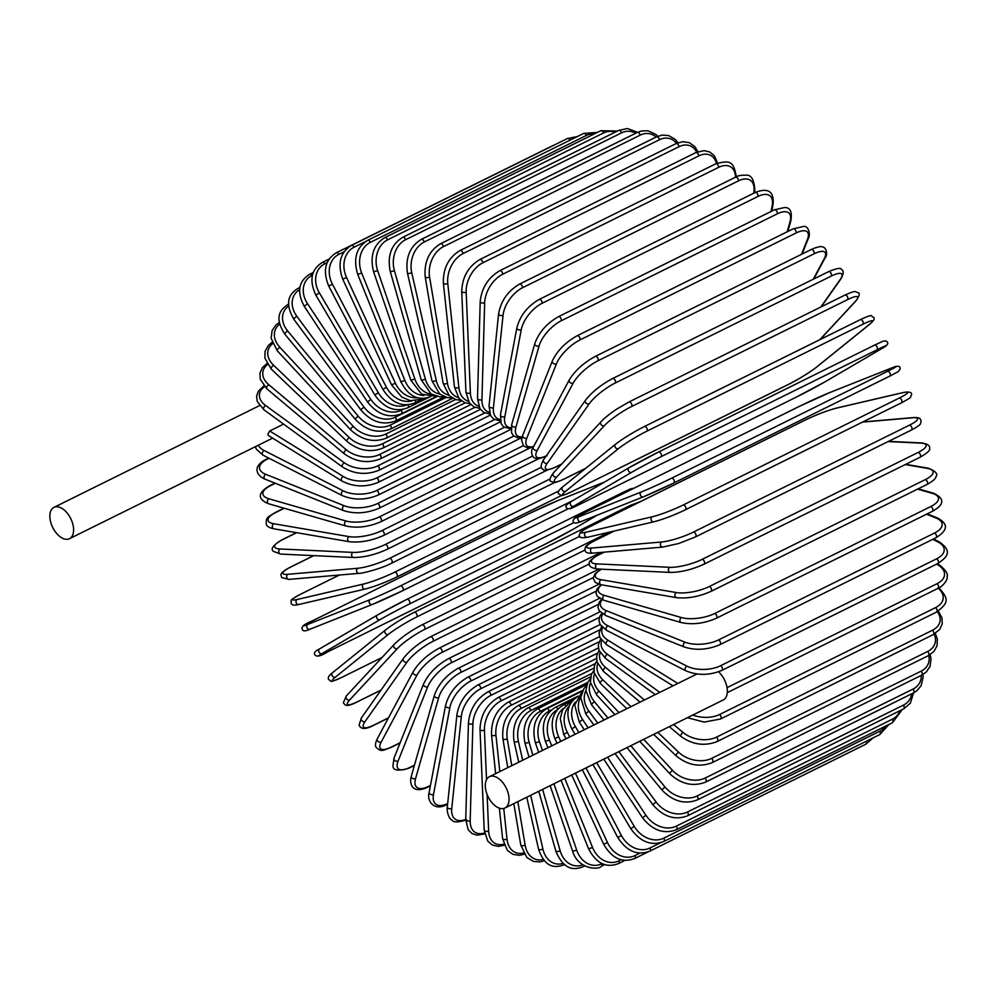 <?xml version="1.0" encoding="UTF-8"?>
<svg xmlns="http://www.w3.org/2000/svg" width="997" height="997" viewBox="0 0 997 997"><rect width="100%" height="100%" fill="white"/><g stroke="black" fill="none" stroke-linecap="round" stroke-linejoin="round"><path stroke-width="1.5" d="M49.85 515.673A17.485 10.045 63.7 0 1 53.975 507.361A17.485 10.045 63.7 0 1 66.861 512.657A17.485 10.045 63.7 0 1 73.604 530.367A17.485 10.045 63.7 0 1 69.478 538.692A17.485 10.045 63.7 0 1 56.592 533.395A17.485 10.045 63.7 0 1 49.85 515.673M269.701 430.991L343.242 476.479A2.655 1.595 121.7 0 0 341.41 478.747A2.655 1.595 121.7 0 0 341.797 480.94L268.305 435.477L267.832 434.231L269.701 430.991L283.584 424.111M485.29 785.025A17.485 10.045 63.7 0 1 489.415 776.713A17.485 10.045 63.7 0 1 502.301 782.009A17.485 10.045 63.7 0 1 509.043 799.719A17.485 10.045 63.7 0 1 504.918 808.044A17.485 10.045 63.7 0 1 492.032 802.747A17.485 10.045 63.7 0 1 485.29 785.025M718.538 671.816A17.485 10.045 63.7 0 1 727.349 691.669A17.485 10.045 63.7 0 1 723.224 699.981L504.918 808.044M484.654 833.966L476.927 835.162L471.917 833.48L468.179 829.728L465.736 819.534A2.655 1.471 1.6 0 0 467.306 820.93A2.655 1.471 1.6 0 0 470.185 820.73A23.841 14.332 121.7 0 0 484.48 832.969M465.736 819.534L468.44 722.626A2.655 1.471 1.6 0 0 470.011 724.021A2.655 1.471 1.6 0 0 472.89 723.822L470.185 820.73M468.44 722.626C469.899 709.029 476.404 698.772 487.944 691.856A2.655 1.52 63.7 0 1 489.901 692.653A2.655 1.52 63.7 0 1 490.923 695.345A23.841 14.332 121.7 0 0 472.89 723.822M599.072 641.819L490.923 695.345M599.683 629.88L480.791 688.728A23.841 13.123 126 0 0 461.349 716.245L451.753 808.517A23.841 13.123 126 0 0 465.736 819.434M600.094 624.533L477.825 685.051A2.655 1.52 63.7 0 1 479.856 685.936A2.655 1.52 63.7 0 1 480.791 688.728M477.825 685.051C466.247 691.893 459.281 701.776 456.925 714.675A2.655 1.608 5.9 0 0 458.421 716.32A2.655 1.608 5.9 0 0 461.349 716.245M456.925 714.675L447.329 806.947A2.655 1.608 5.9 0 0 448.824 808.592A2.655 1.608 5.9 0 0 451.753 808.517M599.396 617.392L470.758 681.063A23.841 11.827 130 0 0 449.921 707.496L433.508 794.422A23.841 11.827 130 0 0 447.628 803.557L447.69 803.532M447.616 804.168L447.042 804.454A2.655 1.52 -116.3 0 0 447.628 803.557M600.032 611.772L467.817 677.212A2.655 1.52 63.7 0 1 469.911 678.184A2.655 1.52 63.7 0 1 470.758 681.063M467.817 677.212C456.215 683.967 448.787 693.401 445.559 705.527A2.655 1.72 10.7 0 0 446.955 707.434A2.655 1.72 10.7 0 0 449.921 707.496M445.559 705.527L429.146 792.453A2.655 1.72 10.7 0 0 430.542 794.36A2.655 1.72 10.7 0 0 433.508 794.422M598.212 604.456L460.888 672.414A23.841 10.431 133.7 0 0 438.692 697.626L415.587 778.557A23.841 10.431 133.7 0 0 428.336 786.459L430.48 785.399M430.38 785.898L427.788 787.181A2.655 1.52 -116.3 0 0 428.336 786.459M599.509 598.362L457.997 668.401A2.655 1.52 63.7 0 1 460.153 669.461A2.655 1.52 63.7 0 1 460.888 672.414M457.997 668.401C446.369 675.044 438.506 683.992 434.418 695.245A2.655 1.832 15.9 0 0 435.677 697.414A2.655 1.832 15.9 0 0 438.692 697.626M434.418 695.245L411.312 776.177A2.655 1.832 15.9 0 0 412.571 778.345A2.655 1.832 15.9 0 0 415.587 778.557M596.131 591.159L451.28 662.855A23.841 8.948 137.1 0 0 427.738 686.709L398.115 761.023A23.841 8.948 137.1 0 0 409.53 767.578L414.465 765.135M414.353 765.509L409.044 768.151A2.655 1.52 -116.3 0 0 409.53 767.578M598.873 584.23L448.426 658.681A2.655 1.52 63.7 0 1 450.656 659.84A2.655 1.52 63.7 0 1 451.28 662.855M448.426 658.681C436.811 665.198 428.536 673.611 423.6 683.93A2.655 1.932 21.7 0 0 424.685 686.347A2.655 1.932 21.7 0 0 427.738 686.709M423.6 683.93L393.989 758.243A2.655 1.932 21.7 0 0 395.061 760.661A2.655 1.932 21.7 0 0 398.115 761.023M593.178 577.612L441.97 652.449A23.841 7.403 140.4 0 0 417.145 674.832L381.24 741.967A23.841 7.403 140.4 0 0 391.372 747.052L400.183 742.678M400.071 742.964L390.936 747.476A2.655 1.52 -116.3 0 0 391.372 747.052M598.973 569.063L439.191 648.137A2.655 1.52 63.7 0 1 441.484 649.396A2.655 1.52 63.7 0 1 441.97 652.449M439.191 648.137C427.601 654.493 418.939 662.332 413.207 671.642A2.655 2.006 28.1 0 0 414.054 674.308A2.655 2.006 28.1 0 0 417.145 674.832M413.207 671.642L377.29 738.777A2.655 2.006 28.1 0 0 378.137 741.432A2.655 2.006 28.1 0 0 381.24 741.967M589.414 563.903L433.059 641.283A23.841 5.808 143.5 0 0 407 662.095L365.076 721.529A23.841 5.808 143.5 0 0 373.975 725.031L388.494 717.852M388.394 718.039L373.626 725.342A2.655 1.52 -116.3 0 0 373.975 725.031M430.006 637.158A2.655 1.52 63.7 0 1 430.355 636.846A2.655 1.52 63.7 0 1 432.71 638.192A2.655 1.52 63.7 0 1 433.059 641.283M600.904 552.438L430.355 636.846C418.815 643.028 409.804 650.243 403.311 658.506A2.655 2.069 35.2 0 0 407 662.095M403.311 658.506L361.388 717.94A2.655 2.069 35.2 0 0 365.076 721.529M584.903 550.095L424.61 629.431A23.841 4.162 146.5 0 0 397.379 648.573L349.76 699.869A23.841 4.162 146.5 0 0 357.499 701.714L381.066 690.049M421.731 625.082A2.655 1.52 63.7 0 1 421.993 624.882A2.655 1.52 63.7 0 1 424.398 626.328A2.655 1.52 63.7 0 1 424.61 629.431M609.279 532.186L421.993 624.882C410.515 630.902 401.18 637.469 394.002 644.598A2.655 2.119 42.9 0 0 397.379 648.573M394.002 644.598L346.383 695.894A2.655 2.119 42.9 0 0 349.76 699.869M579.755 536.274L416.671 616.993A23.841 2.48 149.4 0 0 388.356 634.391L335.391 677.15A23.841 2.48 149.4 0 0 342.046 677.237L382.113 657.409M382.063 657.459L341.884 677.349A2.655 1.52 -116.3 0 0 342.046 677.237M414.341 612.283L629.979 505.554A2.655 1.52 63.7 0 1 630.141 505.454A2.655 1.52 63.7 0 1 631.762 505.915M640.423 501.616L630.141 505.454L414.166 612.357C402.751 618.202 393.142 624.097 385.353 630.067A2.655 2.144 51.1 0 1 385.677 629.855A23.841 2.48 -30.6 0 1 413.992 612.457A2.655 1.52 63.7 0 1 414.166 612.357A2.655 1.52 63.7 0 1 416.621 613.903A2.655 1.52 63.7 0 1 416.671 616.993M332.724 672.614A2.655 2.144 51.1 0 0 332.4 672.825L385.353 630.067A2.655 2.144 51.1 0 0 388.356 634.391M341.884 677.349C327.552 683.593 332.412 681.125 328.723 679.667C327.564 677.786 328.798 675.505 332.4 672.825A2.655 2.144 51.1 0 0 335.391 677.15M574.085 522.515L409.318 604.057A23.841 0.785 152.3 0 0 379.994 619.648L322.106 653.546A23.841 0.785 152.3 0 0 327.739 651.826L543.726 544.923A2.655 1.52 63.7 0 1 543.664 544.948A2.655 1.52 63.7 0 1 543.614 544.973M573.263 529.208A2.655 2.168 -120.3 0 1 573.051 529.332L597.328 515.113M543.726 544.923A23.841 0.785 152.3 0 0 573.051 529.332M406.975 599.322L622.851 492.468A2.655 1.52 63.7 0 1 622.901 492.443A2.655 1.52 63.7 0 1 624.521 492.904M634.142 488.144L630.291 488.941L622.901 492.443L406.913 599.347L377.427 615.012A2.655 2.168 59.7 0 1 377.539 614.962A23.841 0.785 -27.7 0 1 406.863 599.371A2.655 1.52 63.7 0 1 406.913 599.347A2.655 1.52 63.7 0 1 409.431 600.992A2.655 1.52 63.7 0 1 409.318 604.057M322.106 653.546A2.655 2.168 59.7 0 1 319.651 648.848L377.327 615.087M597.353 515.1L573.15 529.27L543.664 544.948L327.689 651.851C320.947 656.151 316.685 657.148 314.902 654.842C313.557 653.023 315.102 651.053 319.538 648.91L377.427 615.012A2.655 2.168 59.7 0 0 379.994 619.648M528.335 514.003A2.655 1.52 63.7 0 1 528.398 513.966A2.655 1.52 63.7 0 1 528.46 513.929L312.472 620.832A2.655 1.52 -116.3 0 0 312.41 620.869L528.398 513.966L558.831 500.158A2.655 2.168 -111.7 0 1 558.968 500.108M558.706 500.22A2.655 2.168 -111.7 0 1 558.831 500.158L604.818 481.9L558.706 500.22A23.841 0.91 -24.8 0 0 528.46 513.929M372.093 604.556L309.98 629.219A2.655 2.168 68.3 0 1 309.843 629.281L372.23 604.506A2.655 2.168 68.3 0 0 372.367 604.444A23.841 0.91 155.2 0 0 402.614 590.735A2.655 1.52 63.7 0 0 402.676 590.698L568.028 508.856L402.738 590.66M312.472 620.832A23.841 0.91 -24.8 0 0 307.761 624.421L370.149 599.646A23.841 0.91 -24.8 0 0 400.383 585.924L573.35 500.32M400.383 585.924A2.655 1.52 63.7 0 1 402.888 587.707A2.655 1.52 63.7 0 1 402.676 590.698L372.23 604.506A2.655 2.168 68.3 0 1 370.149 599.646M307.761 624.421A2.655 2.168 68.3 0 0 309.843 629.281C305.369 631.375 302.851 631.375 302.315 629.294C300.957 626.839 304.322 624.035 312.41 620.869M339.391 575.032L301.044 594.013A23.841 2.605 -21.9 0 0 297.143 599.496L363.556 584.03A23.841 2.605 -21.9 0 0 394.613 572.216A2.655 1.52 63.7 0 1 397.043 574.147A2.655 1.52 63.7 0 1 396.769 577.039A2.655 1.52 63.7 0 1 396.582 577.101A23.841 2.605 158.1 0 1 365.513 588.915M561.685 495.384L396.943 576.927M394.613 572.216L558.818 490.948M363.556 584.03A2.655 2.144 76.9 0 0 365.139 589.053C374.648 586.572 385.191 582.56 396.769 577.039L561.747 495.384M297.143 599.496A2.655 2.144 76.9 0 0 298.726 604.518L365.139 589.053M313.768 555.641L291.074 566.869A2.655 1.52 -116.3 0 0 290.75 566.969L313.631 555.641M291.074 566.869A23.841 4.287 -19 0 0 287.896 574.284L357.811 568.253A23.841 4.287 -19 0 0 389.603 558.357L550.107 478.909M389.603 558.357A2.655 1.52 63.7 0 1 391.933 560.414A2.655 1.52 63.7 0 1 391.622 563.193A2.655 1.52 63.7 0 1 391.285 563.28M357.811 568.253A2.655 2.119 85.1 0 0 358.895 573.35C360.216 573.936 381.153 568.863 391.622 563.193L554.955 482.349M287.896 574.284A2.655 2.119 85.1 0 0 288.968 579.394L358.895 573.35M296.632 532.697L282.65 539.614A2.655 1.52 -116.3 0 0 282.176 539.713L296.421 532.66M282.65 539.614A23.841 5.932 -15.9 0 0 280.082 548.973L352.975 552.4A23.841 5.932 -15.9 0 0 385.365 544.449L541.383 467.232M385.365 544.449A2.655 1.52 63.7 0 1 387.596 546.618A2.655 1.52 63.7 0 1 387.247 549.285L547.428 470.011M352.975 552.4A2.655 2.069 92.7 0 0 353.549 557.51C364.079 557.448 375.308 554.706 387.247 549.285M280.082 548.973A2.655 2.069 92.7 0 0 280.656 554.083L353.549 557.51M284.282 508.271L275.82 512.458A2.655 1.52 -116.3 0 0 275.197 512.533L283.995 508.183M275.82 512.458A23.841 7.527 -12.8 0 0 273.739 523.737L349.062 536.623A23.841 7.527 -12.8 0 0 381.951 530.603L532.448 456.115M381.951 530.603A2.655 1.52 63.7 0 1 384.082 532.859A2.655 1.52 63.7 0 1 383.683 535.426L539.265 458.421M349.062 536.623A2.655 1.994 99.7 0 0 347.604 539.389A2.655 1.994 99.7 0 0 349.174 541.683C360.091 542.867 371.594 540.785 383.683 535.426M273.739 523.737A2.655 1.994 99.7 0 0 272.281 526.516A2.655 1.994 99.7 0 0 273.851 528.796L349.174 541.683M275.322 483.271L270.636 485.601A2.655 1.52 -116.3 0 0 269.875 485.639L274.948 483.121M270.636 485.601A23.841 9.06 -9.5 0 0 268.941 498.799L346.121 521.02A23.841 9.06 -9.5 0 0 379.383 516.907L523.263 445.696M379.383 516.907A2.655 1.52 63.7 0 1 381.39 519.238A2.655 1.52 63.7 0 1 380.966 521.693L530.578 447.641M346.121 521.02A2.655 1.919 106.1 0 0 344.551 523.662A2.655 1.919 106.1 0 0 345.797 525.98C357.013 528.41 368.728 526.989 380.966 521.693M268.941 498.799A2.655 1.919 106.1 0 0 267.37 501.429A2.655 1.919 106.1 0 0 268.617 503.759L345.797 525.98M269.115 458.271L267.159 459.243A2.655 1.52 -116.3 0 0 266.236 459.231L268.654 458.034M267.159 459.243A23.841 10.531 -6.1 0 0 265.725 474.31L344.152 505.716A23.841 10.531 -6.1 0 0 377.676 503.485L513.854 436.088M377.676 503.485A2.655 1.52 63.7 0 1 379.57 505.865A2.655 1.52 63.7 0 1 379.109 508.221L521.506 437.745M344.152 505.716A2.655 1.82 111.8 0 0 342.494 508.233A2.655 1.82 111.8 0 0 343.429 510.539C354.87 514.203 366.771 513.43 379.109 508.221M265.725 474.31A2.655 1.82 111.8 0 0 264.055 476.828A2.655 1.82 111.8 0 0 264.99 479.133L343.429 510.539M258.348 445.21A23.841 11.927 -2.4 0 0 264.093 450.494L343.192 490.836A23.841 11.927 -2.4 0 0 376.854 490.437L504.258 427.377M376.854 490.437A2.655 1.52 63.7 0 1 378.623 492.854A2.655 1.52 63.7 0 1 378.125 495.098L510.987 429.333M343.192 490.836A2.655 1.72 117 0 0 341.435 493.216A2.655 1.72 117 0 0 342.096 495.484C353.698 500.357 365.712 500.232 378.125 495.098M264.093 450.494A2.655 1.72 117 0 0 262.336 452.887A2.655 1.72 117 0 0 262.984 455.143L342.096 495.484M343.242 476.479A23.841 13.223 1.6 0 0 376.916 477.85L494.524 419.637M376.916 477.85A2.655 1.52 63.7 0 1 378.561 480.28A2.655 1.52 63.7 0 1 378.037 482.423C365.563 487.471 353.474 486.985 341.797 480.94M264.566 386.649A23.841 14.419 5.9 0 0 265.663 405.542L344.301 462.77A23.841 14.419 5.9 0 0 377.863 465.823L484.716 412.932M377.863 465.823A2.655 1.52 63.7 0 1 379.371 468.266A2.655 1.52 63.7 0 1 378.823 470.297L490.325 415.101M344.301 462.77A2.655 1.458 126 0 0 342.382 464.926A2.655 1.458 126 0 0 342.519 467.007C354.222 474.186 366.323 475.282 378.823 470.297M265.663 405.542A2.655 1.458 126 0 0 263.756 407.698A2.655 1.458 126 0 0 263.893 409.779L342.519 467.007M267.557 364.603A23.841 15.516 10.7 0 0 268.854 384.742L346.358 449.809A23.841 15.516 10.7 0 0 379.683 454.458L474.908 407.324M379.683 454.458A2.655 1.52 63.7 0 1 381.053 456.888A2.655 1.52 63.7 0 1 380.493 458.807L480.429 409.343M346.358 449.809A2.655 1.309 130 0 0 344.364 451.84A2.655 1.309 130 0 0 344.277 453.809C355.904 462.06 367.968 463.73 380.493 458.807M268.854 384.742A2.655 1.309 130 0 0 266.872 386.786A2.655 1.309 130 0 0 266.785 388.755L344.277 453.809M272.605 343.716A23.841 16.488 15.9 0 0 273.627 365.301L349.399 437.683A23.841 16.488 15.9 0 0 382.374 443.839L465.175 402.85M382.374 443.839A2.655 1.52 63.7 0 1 383.608 446.232A2.655 1.52 63.7 0 1 383.022 448.052L470.821 404.595M349.399 437.683A2.655 1.159 133.7 0 0 347.33 439.615A2.655 1.159 133.7 0 0 347.043 441.434C358.521 450.706 370.51 452.912 383.022 448.052M273.627 365.301A2.655 1.159 133.7 0 0 271.558 367.22A2.655 1.159 133.7 0 0 271.271 369.052L347.043 441.434M279.646 324.175A23.841 17.335 21.7 0 0 279.92 347.33L353.387 426.492A23.841 17.335 21.7 0 0 385.901 434.031L455.592 399.535M385.901 434.031A2.655 1.52 63.7 0 1 386.4 438.094L461.549 400.906M353.387 426.492A2.655 0.997 137.1 0 0 351.268 428.311A2.655 0.997 137.1 0 0 350.782 429.981C362.023 440.213 373.9 442.917 386.4 438.094M279.92 347.33A2.655 0.997 137.1 0 0 277.789 349.149A2.655 0.997 137.1 0 0 277.303 350.819L350.782 429.981M288.644 306.116A23.841 18.046 28.1 0 0 287.709 330.992L358.322 416.322A23.841 18.046 28.1 0 0 390.238 425.133L446.232 397.417M390.238 425.133A2.655 1.52 63.7 0 1 390.6 429.034L452.688 398.302M358.322 416.322A2.655 0.823 140.4 0 0 356.128 418.042A2.655 0.823 140.4 0 0 355.468 419.538C366.41 430.654 378.125 433.807 390.6 429.034M287.709 330.992A2.655 0.823 140.4 0 0 285.516 332.699A2.655 0.823 140.4 0 0 284.855 334.207L355.468 419.538M299.736 288.283A2.655 1.52 -116.3 0 0 298.539 288.133L299.873 287.472M299.574 289.741A23.841 18.619 35.2 0 0 296.932 316.398L364.142 407.262A23.841 18.619 35.2 0 0 395.373 417.195L437.172 396.507M395.373 417.195A2.655 1.52 63.7 0 1 395.597 420.921L444.326 396.794M364.142 407.262A2.655 0.648 143.5 0 0 361.886 408.857A2.655 0.648 143.5 0 0 361.064 410.191C371.632 422.092 383.135 425.669 395.597 420.921M296.932 316.398A2.655 0.648 143.5 0 0 294.676 317.993A2.655 0.648 143.5 0 0 293.853 319.314L361.064 410.191M312.41 275.247L312.049 275.434A2.655 1.52 -116.3 0 0 309.793 274.225L313.282 272.493M312.049 275.434A23.841 19.055 42.9 0 0 307.512 303.661L370.809 399.361A23.841 19.055 42.9 0 0 401.243 410.278L402.987 409.418M401.243 410.278A2.655 1.52 63.7 0 1 401.33 413.817L436.586 396.37M370.809 399.361L367.519 401.978C377.639 414.615 388.905 418.553 401.33 413.817M307.512 303.661L304.222 306.278L367.519 401.978M327.178 262.635L324.798 263.806A2.655 1.52 -116.3 0 0 322.43 262.41L329.122 259.095M324.798 263.806A23.841 19.342 51.1 0 0 319.376 292.881L378.287 392.681A23.841 19.342 51.1 0 0 406.938 404.844M407.997 404.782A2.655 1.52 63.7 0 1 407.785 407.785L428.685 397.442M378.287 392.681L374.797 394.999C384.381 408.259 395.373 412.521 407.785 407.785M319.376 292.881L315.887 295.199L374.797 394.999M554.083 145.113L552.338 145.874A2.655 1.52 63.7 0 1 552.737 145.786M344.152 251.755L338.843 254.385A2.655 1.52 -116.3 0 0 336.35 252.777L552.338 145.874M338.843 254.385A23.841 19.491 59.7 0 0 332.425 284.133L386.487 387.285A23.841 19.491 59.7 0 0 411.823 400.919M415.475 401.018A2.655 1.52 63.7 0 1 414.889 402.875L421.357 399.672M386.487 387.285L382.823 389.291C391.821 403.075 402.501 407.611 414.889 402.875M332.425 284.133L328.761 286.127L382.823 389.291M577.226 136.614L567.443 138.508A2.655 1.52 63.7 0 1 569.985 140.203M365.737 241.436L354.06 247.219A2.655 1.52 -116.3 0 0 351.467 245.412L567.443 138.508M354.06 247.219A23.841 19.479 68.3 0 0 346.557 277.49L395.373 383.209A23.841 19.479 68.3 0 0 417.494 397.741M423.127 398.451A2.655 1.52 63.7 0 1 422.603 399.112L424.037 398.401M395.373 383.209L391.559 384.879L401.828 397.118L410.303 400.669L422.603 399.112M346.557 277.49L342.744 279.16L391.559 384.879M583.619 133.448A2.655 1.52 63.7 0 1 586.311 135.467L370.323 242.371A2.655 1.52 -116.3 0 0 367.644 240.352L583.619 133.448L597.452 132.377M594.436 133.872A23.841 19.329 76.9 0 0 586.311 135.467M370.323 242.371A23.841 19.329 76.9 0 0 361.687 273.004L404.869 380.48A23.841 19.329 76.9 0 0 424.037 395.448M404.869 380.48L400.906 381.814C408.496 396.37 418.478 401.28 430.854 396.532M361.687 273.004L357.711 274.349L400.906 381.814M600.755 130.744A2.655 1.52 63.7 0 1 603.509 132.987L387.534 239.891A2.655 1.52 -116.3 0 0 384.767 237.647L600.755 130.744L617.479 131.018M615.236 132.127A23.841 19.03 85.1 0 0 603.509 132.987M387.534 239.891A23.841 19.03 85.1 0 0 377.664 270.71L414.914 379.122A23.841 19.03 85.1 0 0 431.452 394.176M414.914 379.122L410.814 380.119L421.594 394.176L436.524 396.357M377.664 270.71L373.576 271.707L410.814 380.119M618.688 130.42A2.655 1.52 63.7 0 1 621.517 132.875L405.542 239.766A2.655 1.52 -116.3 0 0 402.713 237.323L618.688 130.42L627.449 128.538L637.594 132.327M635.725 133.249A23.841 18.582 92.7 0 0 621.517 132.875M405.542 239.766A23.841 18.582 92.7 0 0 394.401 270.623L425.407 379.147A23.841 18.582 92.7 0 0 439.702 394.052M425.407 379.147A2.655 0.661 164.1 0 1 422.765 379.969A2.655 0.661 164.1 0 1 421.208 379.795L431.14 393.989L439.989 396.868L443.877 396.607M394.401 270.623A2.655 0.661 164.1 0 1 391.759 271.433A2.655 0.661 164.1 0 1 390.201 271.271L421.208 379.795M637.307 132.464A2.655 1.52 63.7 0 1 640.199 135.131L424.211 242.034A2.655 1.52 -116.3 0 0 421.332 239.367L637.307 132.464L641.557 130.956L647.963 130.794L655.789 134.383L657.808 136.277M656.176 137.025A23.841 17.996 99.7 0 0 640.199 135.131M424.211 242.034A23.841 17.996 99.7 0 0 411.749 272.742L436.287 380.555A23.841 17.996 99.7 0 0 448.675 395.161M436.287 380.555A2.655 0.835 167.2 0 1 433.595 381.253A2.655 0.835 167.2 0 1 431.988 380.854L439.764 394.114L447.591 397.716L451.953 397.865M411.749 272.742A2.655 0.835 167.2 0 1 409.057 273.44A2.655 0.835 167.2 0 1 407.461 273.041L431.988 380.854M656.462 136.876A2.655 1.52 63.7 0 1 659.391 139.754L443.416 246.658A2.655 1.52 -116.3 0 0 440.487 243.779L656.462 136.876L661.996 135.118L668.551 135.517L675.231 139.393L677.972 142.758M676.552 143.356A23.841 17.273 106.1 0 0 659.391 139.754M443.416 246.658A23.841 17.273 106.1 0 0 429.595 277.054L447.466 383.334A23.841 17.273 106.1 0 0 458.246 397.554M447.466 383.334A2.655 1.009 170.5 0 1 444.724 383.907A2.655 1.009 170.5 0 1 443.104 383.259L449.261 395.759L455.941 399.647L460.676 400.208M429.595 277.054A2.655 1.009 170.5 0 1 426.853 277.627A2.655 1.009 170.5 0 1 425.221 276.979L443.104 383.259M676.016 143.618A2.655 1.52 63.7 0 1 677.823 144.253A2.655 1.52 63.7 0 1 678.969 146.696L462.994 253.599A2.655 1.52 -116.3 0 0 461.848 251.157A2.655 1.52 -116.3 0 0 460.028 250.509L676.016 143.618L682.758 141.686L689.363 142.683L694.909 146.709L697.937 151.706M696.716 152.205A23.841 16.413 111.8 0 0 678.969 146.696M462.994 253.599A23.841 16.413 111.8 0 0 447.778 283.509L458.857 387.459A23.841 16.413 111.8 0 0 468.291 401.218M458.857 387.459A2.655 1.171 173.9 0 1 456.078 387.908A2.655 1.171 173.9 0 1 454.445 387.023L459.106 398.626L464.652 402.651L469.986 403.685M447.778 283.509A2.655 1.171 173.9 0 1 444.986 283.971A2.655 1.171 173.9 0 1 443.366 283.086L454.445 387.023M695.806 152.628A2.655 1.52 63.7 0 1 697.688 153.351A2.655 1.52 63.7 0 1 698.785 155.918L482.797 262.822A2.655 1.52 -116.3 0 0 481.713 260.254A2.655 1.52 -116.3 0 0 479.831 259.532L695.806 152.628L704.019 150.609L709.827 152.005L714.5 155.981L717.516 163.034M716.482 163.471A23.841 15.429 117 0 0 698.785 155.918M482.797 262.822A23.841 15.429 117 0 0 466.172 292.084L470.385 392.893A23.841 15.429 117 0 0 478.697 406.153M470.385 392.893A2.655 1.321 177.6 0 1 467.543 393.229A2.655 1.321 177.6 0 1 465.935 392.095L469.413 402.962L474.074 406.95L479.756 408.334M466.172 292.084A2.655 1.321 177.6 0 1 463.343 292.42A2.655 1.321 177.6 0 1 461.736 291.286L465.935 392.095M484.654 302.702A2.655 1.471 -178.4 0 1 481.775 302.914A2.655 1.471 -178.4 0 1 480.205 301.518C481.663 287.921 488.156 277.665 499.709 270.748A2.655 1.52 -116.3 0 1 501.665 271.545A2.655 1.52 -116.3 0 1 502.687 274.237A23.841 14.332 121.7 0 0 484.654 302.702L481.937 399.61A23.841 14.332 121.7 0 0 489.34 412.272M499.709 270.748L715.684 163.844A2.655 1.52 63.7 0 1 717.641 164.642A2.655 1.52 63.7 0 1 718.663 167.334L502.687 274.237M735.587 177.154A23.841 14.332 121.7 0 0 718.663 167.334M481.937 399.61A2.655 1.471 -178.4 0 1 479.058 399.822A2.655 1.471 -178.4 0 1 477.501 398.426L479.943 408.62L483.682 412.372L489.901 414.129M735.512 177.192A2.655 1.52 63.7 0 1 737.543 178.077A2.655 1.52 63.7 0 1 738.478 180.856L522.49 287.759A2.655 1.52 -116.3 0 0 521.556 284.98A2.655 1.52 -116.3 0 0 519.537 284.095L735.512 177.192C737.655 175.709 741.145 175.048 745.968 175.21C751.177 174.6 754.131 179.547 754.841 190.053A2.655 1.608 5.9 0 1 753.994 191.088A23.841 13.123 126 0 0 738.478 180.856M753.769 193.219L753.994 191.088M522.49 287.759A23.841 13.123 126 0 0 503.049 315.289L493.453 407.561A23.841 13.123 126 0 0 500.145 419.525M493.453 407.561A2.655 1.608 -174.1 0 1 490.536 407.636A2.655 1.608 -174.1 0 1 489.029 405.991L490.574 415.562L493.515 418.977L500.332 421.021M503.049 315.289A2.655 1.608 -174.1 0 1 500.133 315.364A2.655 1.608 -174.1 0 1 498.625 313.719L489.029 405.991M755.128 192.546A2.655 1.52 63.7 0 1 757.222 193.53A2.655 1.52 63.7 0 1 758.069 196.397L542.081 303.3A2.655 1.52 -116.3 0 0 541.234 300.421A2.655 1.52 -116.3 0 0 539.153 299.449L755.128 192.546C763.789 189.019 774.719 187.797 773.024 204.547A2.655 1.72 10.7 0 1 772.189 205.532A23.841 11.827 130 0 0 758.069 196.397M771.067 211.451L772.189 205.532M542.081 303.3A23.841 11.827 130 0 0 521.244 329.733L504.831 416.671A23.841 11.827 130 0 0 511.062 427.775M504.831 416.671A2.655 1.72 -169.3 0 1 501.865 416.609A2.655 1.72 -169.3 0 1 500.469 414.702L501.13 423.613L503.547 426.841L510.987 428.909M521.244 329.733A2.655 1.72 -169.3 0 1 518.278 329.671A2.655 1.72 -169.3 0 1 516.882 327.764L500.469 414.702M774.382 209.819A2.655 1.52 63.7 0 1 776.538 210.878A2.655 1.52 63.7 0 1 777.274 213.832L561.299 320.735A2.655 1.52 -116.3 0 0 560.563 317.781A2.655 1.52 -116.3 0 0 558.395 316.722L774.382 209.819L784.627 207.513C790.21 207.413 792.291 211.85 790.858 220.823A2.655 1.832 15.9 0 1 790.035 221.733A23.841 10.431 133.7 0 0 777.274 213.832M787.156 231.815L790.035 221.733M561.299 320.735A23.841 10.431 133.7 0 0 539.09 345.947L515.985 426.878A23.841 10.431 133.7 0 0 522.154 436.848M515.985 426.878A2.655 1.832 -164.1 0 1 512.969 426.666A2.655 1.832 -164.1 0 1 511.723 424.498L511.548 432.748L513.48 435.751L517.954 437.808L521.93 437.671M539.09 345.947A2.655 1.832 -164.1 0 1 536.074 345.735A2.655 1.832 -164.1 0 1 534.828 343.566L511.723 424.498M793.126 228.849A2.655 1.52 63.7 0 1 795.357 230.008A2.655 1.52 63.7 0 1 795.98 233.024L579.992 339.927A2.655 1.52 -116.3 0 0 579.369 336.911A2.655 1.52 -116.3 0 0 577.151 335.752L793.126 228.849L803.744 226.419C808.53 225.646 810.947 235.068 808.193 238.757A2.655 1.932 21.7 0 1 807.396 239.579A23.841 8.948 137.1 0 0 795.98 233.024M801.513 254.322L807.396 239.579M579.992 339.927A23.841 8.948 137.1 0 0 556.451 363.78L526.827 438.094A23.841 8.948 137.1 0 0 533.682 446.432M526.827 438.094A2.655 1.932 -158.3 0 1 523.774 437.733A2.655 1.932 -158.3 0 1 522.702 435.315L521.543 439.789L523.425 445.858L527.151 447.665L533.383 446.992M556.451 363.78A2.655 1.932 -158.3 0 1 553.397 363.419A2.655 1.932 -158.3 0 1 552.326 361.001L522.702 435.315M811.234 249.524A2.655 1.52 63.7 0 1 813.515 250.77A2.655 1.52 63.7 0 1 814.013 253.836L598.026 360.74A2.655 1.52 -116.3 0 0 597.539 357.674A2.655 1.52 -116.3 0 0 595.246 356.428L811.234 249.524C817.303 246.832 821.192 246.01 822.861 247.057C826.264 247.393 828.208 254.945 824.88 258.223A2.655 2.006 28.1 0 1 824.145 258.908A23.841 7.403 140.4 0 0 814.013 253.836M813.29 279.21L824.145 258.908M598.026 360.74A23.841 7.403 140.4 0 0 573.2 383.122L537.296 450.245A23.841 7.403 140.4 0 0 546.244 455.891M537.296 450.245A2.655 2.006 -151.9 0 1 534.193 449.722A2.655 2.006 -151.9 0 1 533.345 447.067C530.018 450.332 531.962 457.897 535.364 458.221C537.047 459.268 540.922 458.446 546.992 455.766M573.2 383.122A2.655 2.006 -151.9 0 1 570.11 382.586A2.655 2.006 -151.9 0 1 569.262 379.932L533.345 447.067M828.195 271.969A2.655 1.52 63.7 0 1 828.544 271.658A2.655 1.52 63.7 0 1 830.887 273.004A2.655 1.52 63.7 0 1 831.249 276.094L615.261 382.998A2.655 1.52 -116.3 0 0 614.912 379.907A2.655 1.52 -116.3 0 0 612.557 378.561L828.544 271.658C836.645 268.28 840.907 267.545 841.343 269.414C843.985 270.536 843.798 273.751 840.783 279.06A2.655 2.069 35.2 0 1 840.147 279.596A23.841 5.808 143.5 0 0 831.249 276.094M820.793 307.051L840.147 279.596M615.261 382.998A23.841 5.808 143.5 0 0 589.202 403.81L547.278 463.244A23.841 5.808 143.5 0 0 556.176 466.746L561.672 464.029M556.176 466.746A2.655 1.52 63.7 0 1 555.827 467.057L561.436 464.278M547.278 463.244A2.655 2.069 -144.8 0 1 543.589 459.654C540.573 464.963 540.386 468.179 543.029 469.3C543.465 471.17 547.739 470.434 555.827 467.057M589.202 403.81A2.655 2.069 -144.8 0 1 585.513 400.208L543.589 459.654M844.671 295.286A2.655 1.52 63.7 0 1 844.945 295.087A2.655 1.52 63.7 0 1 847.35 296.545A2.655 1.52 63.7 0 1 847.55 299.636L631.575 406.539A2.655 1.52 -116.3 0 0 631.363 403.449A2.655 1.52 -116.3 0 0 628.957 401.99A2.655 1.52 -116.3 0 0 628.696 402.19M819.808 339.69L855.289 301.48A23.841 4.162 146.5 0 0 847.55 299.636M855.289 301.48A2.655 2.119 42.9 0 0 855.787 301.106C859.576 295.785 860.237 292.944 857.781 292.595C854.616 291.897 856.959 289.778 844.945 295.087L628.957 401.99L617.168 408.832C615.934 409.63 609.603 413.705 603.035 419.65L553.347 473.002A2.655 2.119 -137.1 0 0 556.725 476.977A23.841 4.162 146.5 0 0 564.464 478.822L585.775 468.266M631.575 406.539A23.841 4.162 146.5 0 0 604.344 425.682L556.725 476.977M604.344 425.682A2.655 2.119 -137.1 0 1 600.967 421.706M644.498 426.492L860.124 319.763A2.655 1.52 63.7 0 1 860.286 319.651A2.655 1.52 63.7 0 1 862.754 321.196A2.655 1.52 63.7 0 1 862.804 324.299L646.829 431.203A2.655 1.52 -116.3 0 0 646.766 428.099A2.655 1.52 -116.3 0 0 644.311 426.554A2.655 1.52 -116.3 0 0 644.149 426.666A23.841 2.48 -30.6 0 0 615.834 444.064M646.829 431.203A23.841 2.48 149.4 0 0 618.514 448.6L565.548 491.347A23.841 2.48 149.4 0 0 572.191 491.446L788.178 384.543A23.841 2.48 149.4 0 0 816.493 367.145L869.446 324.386A23.841 2.48 149.4 0 0 862.804 324.299M869.446 324.386A2.655 2.144 51.1 0 0 870.069 323.875M565.548 491.347A2.655 2.144 -128.9 0 1 562.545 487.022C558.37 490.586 557.149 492.867 558.868 493.876C561.959 495.011 557.934 497.989 572.029 491.546L788.016 384.655C799.42 378.798 809.028 372.903 816.817 366.933L869.783 324.187C873.945 320.623 875.179 318.33 873.447 317.333C870.356 316.186 874.394 313.208 860.286 319.651L644.311 426.554C632.896 432.399 623.299 438.306 615.51 444.263L562.545 487.022M618.514 448.6A2.655 2.144 -128.9 0 1 615.51 444.263M658.556 452.027L874.431 345.174A2.655 1.52 63.7 0 1 874.481 345.149A2.655 1.52 63.7 0 1 876.999 346.806A2.655 1.52 63.7 0 1 876.886 349.872L660.911 456.776A2.655 1.52 -116.3 0 0 661.023 453.697A2.655 1.52 -116.3 0 0 658.506 452.052A2.655 1.52 -116.3 0 0 658.444 452.077A23.841 0.785 -27.7 0 0 629.132 467.668A2.655 2.168 -120.3 0 0 629.02 467.73L571.119 501.616A2.655 2.168 -120.3 0 1 571.231 501.566L628.908 467.792M660.911 456.776A23.841 0.785 152.3 0 0 631.587 472.354L573.686 506.252A23.841 0.785 152.3 0 0 579.332 504.532L795.307 397.629A23.841 0.785 152.3 0 0 824.631 382.05L882.532 348.152A23.841 0.785 152.3 0 0 876.886 349.872M579.332 504.532A2.655 1.52 63.7 0 1 579.269 504.557L795.257 397.653L824.743 381.988L882.632 348.09C888.003 345.124 889.162 342.769 886.121 341.024L883.255 341.086L874.481 345.149L658.506 452.052L629.02 467.73A2.655 2.168 -120.3 0 0 631.587 472.354M573.686 506.252A2.655 2.168 -120.3 0 1 571.119 501.616C565.76 504.582 564.589 506.937 567.629 508.682L570.508 508.632L579.269 504.557M641.245 491.982A2.655 2.168 -111.7 0 0 643.476 496.793A23.841 0.91 155.2 0 0 673.71 483.071A2.655 1.52 -116.3 0 0 673.773 483.034L889.76 376.131L898.285 371.607L900.104 369.102C900.603 365.924 898.01 365.45 892.327 367.719A2.655 2.168 68.3 0 0 892.19 367.781L829.803 392.556A23.841 0.91 -24.8 0 0 799.569 406.278L583.581 513.168A23.841 0.91 -24.8 0 0 578.858 516.758L641.245 491.982A23.841 0.91 -24.8 0 0 671.492 478.261L887.48 371.358A2.655 1.52 63.7 0 1 889.972 373.14A2.655 1.52 63.7 0 1 889.76 376.131A2.655 1.52 63.7 0 1 889.698 376.168L673.835 483.009M887.48 371.358A23.841 0.91 -24.8 0 0 892.19 367.781M643.202 496.892L581.077 521.568A2.655 2.168 -111.7 0 1 580.952 521.618L643.339 496.842L673.773 483.034A2.655 1.52 -116.3 0 0 673.997 480.043A2.655 1.52 -116.3 0 0 671.492 478.261M892.327 367.719L829.94 392.494L799.494 406.302L583.519 513.206L574.995 517.73L573.175 520.235C572.677 523.425 575.269 523.886 580.952 521.618A2.655 2.168 -111.7 0 1 578.858 516.758M652.113 516.82A2.655 2.144 -103.1 0 0 654.082 521.705A23.841 2.605 158.1 0 0 685.138 509.891A2.655 1.52 -116.3 0 0 685.338 509.816L901.313 402.913C914.748 395.572 909.002 398.052 911.32 395.373C912.492 392.419 909.862 391.447 903.444 392.482A2.655 2.144 76.9 0 0 903.058 392.619L836.657 408.085A23.841 2.605 -21.9 0 0 805.588 419.899L589.613 526.802A23.841 2.605 -21.9 0 0 585.713 532.286L652.113 516.82A23.841 2.605 -21.9 0 0 683.182 505.005L899.157 398.102A2.655 1.52 63.7 0 1 901.587 400.034A2.655 1.52 63.7 0 1 901.313 402.913A2.655 1.52 63.7 0 1 901.126 402.987L685.512 509.704M899.157 398.102A23.841 2.605 -21.9 0 0 903.058 392.619M587.669 537.171A2.655 2.144 -103.1 0 1 587.295 537.308L653.696 521.842C663.204 519.35 673.748 515.349 685.338 509.816A2.655 1.52 -116.3 0 0 685.6 506.937A2.655 1.52 -116.3 0 0 683.182 505.005M837.43 407.898A2.655 2.144 76.9 0 0 836.657 408.085M903.444 392.482L837.031 407.947C827.522 410.428 816.979 414.44 805.402 419.961L589.414 526.865C575.992 534.205 581.725 531.737 579.419 534.417C578.248 537.371 580.865 538.33 587.295 537.308A2.655 2.144 -103.1 0 1 585.713 532.286M614.289 531.027L594.897 540.611A23.841 4.287 -19 0 0 591.72 548.038L661.634 541.994A23.841 4.287 -19 0 0 693.413 532.099L909.401 425.196A2.655 1.52 63.7 0 1 911.732 427.252A2.655 1.52 63.7 0 1 911.42 430.043A2.655 1.52 63.7 0 1 911.096 430.131M695.108 537.034A2.655 1.52 -116.3 0 0 695.445 536.934L911.42 430.043C922.724 423.837 919.907 424.236 921.166 421.195C920.169 420.073 921.976 417.02 913.202 417.606A2.655 2.119 85.1 0 0 912.579 417.78L862.542 422.105M909.401 425.196A23.841 4.287 -19 0 0 912.579 417.78M661.634 541.994A2.655 2.119 -94.9 0 0 662.706 547.091L678.695 543.515L695.445 536.934A2.655 1.52 -116.3 0 0 695.756 534.155A2.655 1.52 -116.3 0 0 693.413 532.099M614.002 531.089L594.573 540.71C583.27 546.917 586.086 546.518 584.815 549.559C585.825 550.668 584.018 553.721 592.791 553.136A2.655 2.119 -94.9 0 1 591.72 548.038M604.207 552.151L599.421 554.519A23.841 5.932 -15.9 0 0 596.842 563.878L669.747 567.305A23.841 5.932 -15.9 0 0 702.137 559.354L918.112 452.451A2.655 1.52 63.7 0 1 920.343 454.62A2.655 1.52 63.7 0 1 919.994 457.287C927.509 452.925 930.687 449.983 929.516 448.463C930.288 445.709 927.621 443.864 921.515 442.917A2.655 2.069 92.7 0 0 920.68 443.092L888.128 441.571M918.112 452.451A23.841 5.932 -15.9 0 0 920.68 443.092M703.546 564.29A2.655 1.52 -116.3 0 0 704.019 564.19A2.655 1.52 -116.3 0 0 704.368 561.523A2.655 1.52 -116.3 0 0 702.137 559.354M603.87 552.176L598.948 554.619A2.655 1.52 63.7 0 1 599.421 554.519M598.948 554.619C591.433 558.981 588.255 561.922 589.426 563.442C588.654 566.184 591.321 568.041 597.427 568.988A2.655 2.069 -87.3 0 1 596.842 563.878M597.427 568.988L670.32 572.415A2.655 2.069 -87.3 0 1 669.747 567.305M601.627 569.187A23.841 7.527 -12.8 0 0 601.054 579.693L676.377 592.567A23.841 7.527 -12.8 0 0 709.253 586.548L925.241 479.644A2.655 1.52 63.7 0 1 927.372 481.9A2.655 1.52 63.7 0 1 926.973 484.467C932.669 481.364 935.672 478.759 935.984 476.653C938.14 473.924 935.585 471.095 928.319 468.204A2.655 1.994 99.7 0 0 927.31 468.353L905.251 464.59M925.241 479.644A23.841 7.527 -12.8 0 0 927.31 468.353M926.973 484.467L710.986 591.371A2.655 1.52 -116.3 0 0 711.384 588.803A2.655 1.52 -116.3 0 0 709.253 586.548M601.191 569.162L595.122 573.661L593.14 578.235L595.321 582.485L601.166 584.753A2.655 1.994 -80.3 0 1 599.583 582.46A2.655 1.994 -80.3 0 1 601.054 579.693M601.166 584.753L676.477 597.627A2.655 1.994 -80.3 0 1 674.907 595.334A2.655 1.994 -80.3 0 1 676.377 592.567M601.64 584.828A23.841 9.06 -9.5 0 0 604.294 595.359L681.474 617.579A23.841 9.06 -9.5 0 0 714.737 613.479L930.724 506.576A2.655 1.52 63.7 0 1 932.731 508.906A2.655 1.52 63.7 0 1 932.295 511.361C938.7 507.834 949.306 500.631 933.553 493.253A2.655 1.919 106.1 0 0 932.419 493.378L917.589 489.116M930.724 506.576A23.841 9.06 -9.5 0 0 932.419 493.378M932.295 511.361L716.32 618.265A2.655 1.52 -116.3 0 0 716.756 615.81A2.655 1.52 -116.3 0 0 714.737 613.479M601.004 584.728L596.842 589.202L596.069 593.502L597.427 596.493L603.97 600.319A2.655 1.919 -73.9 0 1 602.724 598.001A2.655 1.919 -73.9 0 1 604.294 595.359M603.97 600.319L681.15 622.539A2.655 1.919 -73.9 0 1 679.904 620.221A2.655 1.919 -73.9 0 1 681.474 617.579M602.288 599.758A23.841 10.531 -6.1 0 0 606.562 610.762L685.001 642.168A23.841 10.531 -6.1 0 0 718.525 639.937L934.513 533.034A2.655 1.52 63.7 0 1 936.407 535.414A2.655 1.52 63.7 0 1 935.934 537.769C946.153 531.326 950.315 524.709 937.18 517.867A2.655 1.82 111.8 0 0 935.946 517.966L926.562 514.203M934.513 533.034A23.841 10.531 -6.1 0 0 935.946 517.966M935.934 537.769L719.959 644.673A2.655 1.52 -116.3 0 0 720.42 642.317A2.655 1.52 -116.3 0 0 718.525 639.937M601.478 599.421L599.035 602.462L597.963 607.298L599.197 610.675L605.84 615.585A2.655 1.82 -68.2 0 1 604.905 613.28A2.655 1.82 -68.2 0 1 606.562 610.762M605.84 615.585L684.278 646.991A2.655 1.82 -68.2 0 1 683.331 644.685A2.655 1.82 -68.2 0 1 685.001 642.168M602.749 614.04A23.841 11.927 -2.4 0 0 607.846 625.792L686.945 666.133A23.841 11.927 -2.4 0 0 720.607 665.734L936.582 558.831A2.655 1.52 63.7 0 1 938.351 561.249A2.655 1.52 63.7 0 1 937.853 563.492C946.352 557.659 953.506 551.578 939.186 541.857A2.655 1.72 117 0 0 937.89 541.932L932.793 539.327M936.582 558.831A23.841 11.927 -2.4 0 0 937.89 541.932M937.853 563.492L721.878 670.395A2.655 1.52 -116.3 0 0 722.376 668.152A2.655 1.52 -116.3 0 0 720.607 665.734M601.789 613.379L599.758 616.47L598.96 620.545L600.044 624.446L606.737 630.44A2.655 1.72 -63 0 1 606.089 628.185A2.655 1.72 -63 0 1 607.846 625.792M606.737 630.44L685.836 670.782A2.655 1.72 -63 0 1 685.188 668.526A2.655 1.72 -63 0 1 686.945 666.133M602.637 627.674A23.841 13.223 1.6 0 0 608.108 640.323L677.835 683.443M727.05 687.643L936.931 583.756A23.841 13.223 1.6 0 0 938.214 565.087L936.632 564.103M936.931 583.756A2.655 1.52 63.7 0 1 938.576 586.199A2.655 1.52 63.7 0 1 938.04 588.33L727.299 692.641M938.04 588.33C940.744 587.831 948.135 580.665 947.15 576.702C948.272 574.048 945.742 570.159 939.548 565.037A2.655 1.595 121.7 0 0 938.214 565.087M601.552 626.59L599.047 633.107L599.97 637.681L606.65 644.772A2.655 1.595 -58.3 0 1 606.263 642.591A2.655 1.595 -58.3 0 1 608.108 640.323M692.803 715.048A23.841 14.419 5.9 0 0 719.56 714.525L935.547 607.622A2.655 1.52 63.7 0 1 937.043 610.064A2.655 1.52 63.7 0 1 936.495 612.096C948.272 603.035 949.68 599.484 938.277 587.221M935.547 607.622A23.841 14.419 5.9 0 0 938.202 588.255M601.789 640.597A23.841 14.419 5.9 0 0 607.36 654.244L659.777 692.392M936.495 612.096L720.519 718.999A2.655 1.52 -116.3 0 0 721.068 716.968A2.655 1.52 -116.3 0 0 719.56 714.525M600.655 638.99L598.287 644.872L598.985 650.293L605.59 658.481A2.655 1.458 -54 0 1 605.453 656.4A2.655 1.458 -54 0 1 607.36 654.244M673.623 724.532L683.119 732.508A23.841 15.516 10.7 0 0 716.444 737.157L932.432 630.266A2.655 1.52 63.7 0 1 933.803 632.684A2.655 1.52 63.7 0 1 933.229 634.615L939.722 629.419L942.24 623.81L941.953 617.816L938.289 611.111M932.432 630.266A23.841 15.516 10.7 0 0 937.305 611.684M600.144 652.711A23.841 15.516 10.7 0 0 605.615 667.454L644.398 699.994M933.229 634.615L717.254 741.506A2.655 1.52 -116.3 0 0 717.815 739.587A2.655 1.52 -116.3 0 0 716.444 737.157M599.06 650.493L596.692 655.889L596.979 661.883L603.546 671.455A2.655 1.309 -50 0 1 603.634 669.486A2.655 1.309 -50 0 1 605.615 667.454M669.323 726.663L681.038 736.509A2.655 1.309 -50 0 1 681.125 734.552A2.655 1.309 -50 0 1 683.119 732.508M657.846 732.346L678.658 752.237A23.841 16.488 15.9 0 0 711.634 758.381L927.621 651.49A2.655 1.52 63.7 0 1 928.855 653.882A2.655 1.52 63.7 0 1 928.269 655.702L933.89 651.49L937.068 645.782L937.317 638.915L935.261 633.469M927.621 651.49A23.841 16.488 15.9 0 0 934.114 634.154M597.689 663.902A23.841 16.488 15.9 0 0 602.886 679.842L630.951 706.649M928.269 655.702L712.282 762.593A2.655 1.52 -116.3 0 0 712.88 760.773A2.655 1.52 -116.3 0 0 711.634 758.381M596.767 660.999L594.374 665.772L594.125 672.639L600.53 683.606A2.655 1.159 -46.3 0 1 600.83 681.774A2.655 1.159 -46.3 0 1 602.886 679.842M653.708 734.403L676.302 755.988A2.655 1.159 -46.3 0 1 676.602 754.156A2.655 1.159 -46.3 0 1 678.658 752.237M643.726 739.338L672.651 770.494A23.841 17.335 21.7 0 0 705.166 778.034L921.141 671.143A2.655 1.52 63.7 0 1 921.639 675.206L926.275 671.99L930.064 666.407L931.036 658.718L930.101 654.668M921.141 671.143A23.841 17.335 21.7 0 0 928.743 655.453M594.461 674.022A23.841 17.335 21.7 0 0 599.185 691.332L618.925 712.606M921.639 675.206L705.664 782.097A2.655 1.52 -116.3 0 0 705.166 778.034M593.851 670.42L591.371 674.608L590.398 682.284L596.567 694.822A2.655 0.997 -42.9 0 1 597.053 693.152A2.655 0.997 -42.9 0 1 599.185 691.332M639.725 741.319L670.034 773.984A2.655 0.997 -42.9 0 1 670.52 772.314A2.655 0.997 -42.9 0 1 672.651 770.494M630.852 745.706L665.149 787.169A23.841 18.046 28.1 0 0 697.077 795.967L913.053 689.064A2.655 1.52 63.7 0 1 913.414 692.965L917.053 690.609L921.141 685.649L923.11 677.262L922.873 674.533M913.053 689.064A23.841 18.046 28.1 0 0 921.265 675.38M590.498 682.995A23.841 18.046 28.1 0 0 594.536 701.826L607.946 718.039M913.414 692.965L697.426 799.868A2.655 1.52 -116.3 0 0 697.077 795.967M590.374 678.695L587.869 682.185L585.887 690.585L591.682 705.041A2.655 0.823 -39.6 0 1 592.343 703.533A2.655 0.823 -39.6 0 1 594.536 701.826M626.939 747.65L662.295 790.384A2.655 0.823 -39.6 0 1 662.955 788.876A2.655 0.823 -39.6 0 1 665.149 787.169M618.863 751.638L656.2 802.111A23.841 18.619 35.2 0 0 687.432 812.044L903.407 705.141A2.655 1.52 63.7 0 1 903.631 708.867L910.348 703.184L913.601 692.878M903.407 705.141A23.841 18.619 35.2 0 0 911.707 693.812M585.887 690.709A23.841 18.619 35.2 0 0 588.99 711.247L597.751 723.087M903.631 708.867L687.656 815.77A2.655 1.52 -116.3 0 0 687.432 812.044M586.448 685.786L583.881 688.678L580.703 697.626L585.912 714.176A2.655 0.648 -36.5 0 1 586.735 712.843A2.655 0.648 -36.5 0 1 588.99 711.247M615.024 753.545L653.122 805.04A2.655 0.648 -36.5 0 1 653.945 803.707A2.655 0.648 -36.5 0 1 656.2 802.111M607.534 757.246L645.882 815.222A23.841 19.055 42.9 0 0 676.315 826.139L892.29 719.236A2.655 1.52 63.7 0 1 892.377 722.775L902.297 709.528M892.29 719.236A23.841 19.055 42.9 0 0 900.004 710.662M580.753 697.09A23.841 19.055 42.9 0 0 582.584 719.522L588.105 727.86M892.377 722.775L676.402 829.678A2.655 1.52 -116.3 0 0 676.315 826.139M582.173 691.706L574.708 704.929L579.294 722.14L582.584 719.522M603.746 759.128L642.591 817.852L645.882 815.222M596.642 762.643L634.266 826.388A23.841 19.342 51.1 0 0 663.79 838.153L879.778 731.25A2.655 1.52 63.7 0 1 879.74 734.59L888.9 724.507M879.778 731.25A23.841 19.342 51.1 0 0 885.785 726.04M575.219 702.112A23.841 19.342 51.1 0 0 575.356 726.576L578.821 732.459M879.74 734.59L663.765 841.493A2.655 1.52 -116.3 0 0 663.79 838.153M578.41 696.118C567.131 703.072 564.95 714.002 571.867 728.894L575.356 726.576M592.879 764.5L630.777 828.706L634.266 826.388M866.094 741.357A2.655 1.52 63.7 0 1 865.82 744.223L873.048 737.905M585.999 767.914L621.443 835.536A23.841 19.491 59.7 0 0 649.982 847.986L660.6 842.727M569.412 705.826A23.841 19.491 59.7 0 0 567.368 732.384L569.761 736.945M865.82 744.223L649.832 851.126A2.655 1.52 -116.3 0 0 649.982 847.986M572.976 700.206L571.306 701.028A2.655 1.52 63.7 0 1 572.241 701.041M571.306 701.028L562.682 709.69L560.277 718.563L563.704 734.378L567.368 732.384M582.26 769.759L617.779 837.53L621.443 835.536M575.431 773.136L607.509 842.59A23.841 19.479 68.3 0 0 634.964 855.563L639.999 853.071M563.442 708.319A23.841 19.479 68.3 0 0 558.694 736.87L560.775 741.382M648.087 851.887L634.728 858.492A2.655 1.52 -116.3 0 0 634.964 855.563M573.063 700.093L563.592 704.792A2.655 1.52 63.7 0 1 565.486 705.515M563.592 704.792C552.313 711.771 549.409 723.024 554.868 738.54L558.694 736.87M571.692 774.993L603.683 844.26L607.509 842.59M564.801 778.408L592.567 847.5A23.841 19.329 76.9 0 0 618.888 860.822L621.069 859.738M557.335 709.739A23.841 19.329 76.9 0 0 549.372 740.023L551.727 745.868M624.945 860.386L618.551 863.552A2.655 1.52 -116.3 0 0 618.888 860.822M577.811 696.242L555.341 707.372A2.655 1.52 63.7 0 1 557.896 709.104M555.341 707.372C544.05 714.363 540.735 725.691 545.409 741.357L549.372 740.023M561.037 780.265L588.604 848.833L592.567 847.5M553.921 783.792L576.74 850.217A23.841 19.03 85.1 0 0 601.839 863.738L602.076 863.626M551.366 709.989L549.359 710.986A23.841 19.03 85.1 0 0 539.502 741.805L542.468 750.454M604.718 864.623L601.428 866.256A2.655 1.52 -116.3 0 0 601.839 863.738M582.522 690.971L546.593 708.742A2.655 1.52 63.7 0 1 549.359 710.986M546.593 708.742C535.289 715.759 531.563 727.112 535.401 742.802L539.502 741.805M550.132 785.661L572.639 851.214L576.74 850.217M542.617 789.387L560.14 850.74A23.841 18.582 92.7 0 0 582.734 864.835M582.884 690.273L540.274 711.36A23.841 18.582 92.7 0 0 529.133 742.217L532.847 755.215M584.691 865.982L583.482 866.58A2.655 1.52 -116.3 0 0 584.068 865.658M586.859 684.453L537.445 708.917A2.655 1.52 63.7 0 1 540.274 711.36M537.445 708.917C526.104 715.933 521.942 727.249 524.933 742.865A2.655 0.661 -15.9 0 0 526.491 743.027A2.655 0.661 -15.9 0 0 529.133 742.217M538.766 791.282L555.94 851.388A2.655 0.661 -15.9 0 0 557.497 851.55A2.655 0.661 -15.9 0 0 560.14 850.74M530.666 795.294L542.904 849.058A23.841 17.996 99.7 0 0 563.068 863.402M587.781 682.347L530.828 710.537A23.841 17.996 99.7 0 0 518.365 741.245L522.69 760.237M590.685 676.813L527.936 707.87A2.655 1.52 63.7 0 1 530.828 710.537M527.936 707.87C516.571 714.886 511.947 726.115 514.066 741.531A2.655 0.835 -12.8 0 0 515.673 741.942A2.655 0.835 -12.8 0 0 518.365 741.245M526.752 797.239L538.604 849.344A2.655 0.835 -12.8 0 0 540.212 849.756A2.655 0.835 -12.8 0 0 542.904 849.058M517.829 801.65L525.145 845.169A23.841 17.273 106.1 0 0 543.253 859.414M591.882 673.461L521.095 708.493A23.841 17.273 106.1 0 0 507.274 738.889L511.773 765.646M593.913 668.127L518.166 705.614A2.655 1.52 63.7 0 1 521.095 708.493M518.166 705.614C506.75 712.631 501.665 723.697 502.899 738.827A2.655 1.009 -9.5 0 0 504.532 739.462A2.655 1.009 -9.5 0 0 507.274 738.889M513.804 803.644L520.783 845.107A2.655 1.009 -9.5 0 0 522.403 845.755A2.655 1.009 -9.5 0 0 525.145 845.169M503.747 808.467L507.012 839.125A23.841 16.413 111.8 0 0 523.437 852.971M595.147 663.69L511.149 705.265A23.841 16.413 111.8 0 0 495.933 735.175L499.809 771.566M596.48 658.481L508.196 702.175A2.655 1.52 63.7 0 1 510.003 702.823A2.655 1.52 63.7 0 1 511.149 705.265M508.196 702.175C496.73 709.179 491.172 720.033 491.521 734.752A2.655 1.171 -6.1 0 0 493.154 735.636A2.655 1.171 -6.1 0 0 495.933 735.175M499.347 808.156L502.6 838.689A2.655 1.171 -6.1 0 0 504.233 839.574A2.655 1.171 -6.1 0 0 507.012 839.125M487.122 794.509L488.642 830.95A23.841 15.429 117 0 0 503.797 844.147M597.552 653.122L501.067 700.866A23.841 15.429 117 0 0 484.442 730.14L486.511 779.691M598.374 647.95L498.089 697.576A2.655 1.52 63.7 0 1 499.971 698.299A2.655 1.52 63.7 0 1 501.067 700.866M498.089 697.576C486.586 704.555 480.554 715.136 480.006 729.343A2.655 1.321 -2.4 0 0 481.613 730.477A2.655 1.321 -2.4 0 0 484.442 730.14M480.006 729.343L484.206 830.14A2.655 1.321 -2.4 0 0 485.813 831.286A2.655 1.321 -2.4 0 0 488.642 830.95M487.944 691.856L599.571 636.609M447.329 806.947C446.469 808.28 448.002 818.562 451.865 819.983C453.224 822.562 458.146 822.5 466.658 819.808M429.146 792.453C426.529 800.903 434.144 811.795 447.042 804.454M411.312 776.177C409.069 784.103 412.422 794.435 427.788 787.181M393.989 758.243L392.992 765.696C392.83 770.581 398.177 771.404 409.044 768.151M377.29 738.777C375.358 742.902 374.947 745.719 376.056 747.252C381.589 752.411 382.462 750.479 390.936 747.476M361.388 717.94L359.07 725.18C360.179 727.287 362.447 731.225 373.626 725.342M380.991 690.148L357.238 701.913C344.339 708.506 344.962 703.919 343.304 702.81L346.383 695.894M339.329 575.045L300.857 594.087C287.31 601.615 292.121 599.396 291.037 603.173C291.809 605.229 294.364 605.678 298.726 604.518M288.968 579.394L281.615 577.562C281.877 575.419 277.004 574.048 290.75 566.969M280.656 554.083L273.465 551.416C270.224 548.986 273.128 545.085 282.176 539.713M273.851 528.796C269.464 527.862 266.947 526.416 266.311 524.459C265.7 516.895 267.857 517.331 275.197 512.533M268.617 503.759C261.55 501.005 253.624 494.886 269.875 485.639M264.99 479.133C257.438 476.142 251.107 466.957 266.236 459.231M262.984 455.143L256.329 449.198L255.394 446.668M53.975 507.361L259.532 405.617M69.478 538.692L272.617 438.144M378.037 482.423L500.506 421.806M263.893 409.779L257.251 401.492L256.59 396.233L258.335 391.21L263.881 385.889M266.785 388.755L260.229 379.221L259.955 373.09L262.423 367.619L266.909 363.531M271.271 369.052L264.866 358.11L265.09 351.268L268.367 345.411L272.069 342.332M277.303 350.819L271.134 338.307L272.094 330.63L275.882 325.034L279.297 322.467M284.855 334.207C273.39 316.373 280.855 309.07 288.756 304.035M293.853 319.314C282.774 299.947 291.573 292.271 298.539 288.133M304.222 306.278C296.645 291.884 298.489 281.191 309.793 274.225M315.887 295.199C308.97 280.307 311.151 269.377 322.43 262.41M328.761 286.127C322.554 270.872 325.084 259.743 336.35 252.777M342.744 279.16C337.285 263.644 340.189 252.391 351.467 245.412M357.711 274.349C353.05 258.684 356.353 247.343 367.644 240.352M373.576 271.707C369.725 256.005 373.464 244.651 384.767 237.647M390.201 271.271C387.197 255.656 391.372 244.34 402.713 237.323M407.461 273.041C405.33 257.612 409.954 246.396 421.332 239.367M425.221 276.979C423.987 261.862 429.071 250.795 440.487 243.779M443.366 283.086C443.017 268.367 448.575 257.513 460.028 250.509M461.736 291.286C462.296 277.079 468.328 266.498 479.831 259.532M715.684 163.844C730.365 160.019 733.63 161.065 736.434 177.466M480.205 301.518L477.501 398.426M754.555 192.832L754.841 190.053M498.625 313.719C500.98 300.807 507.947 290.937 519.537 284.095M771.79 211.102L773.024 204.547M516.882 327.764C520.11 315.65 527.538 306.204 539.153 299.449M787.817 231.491L790.858 220.823M534.828 343.566C538.916 332.313 546.78 323.364 558.395 316.722M802.099 254.048L808.193 238.757M552.326 361.001C557.248 350.682 565.523 342.27 577.151 335.752M813.776 278.961L824.88 258.223M569.262 379.932C574.995 370.61 583.656 362.771 595.246 356.428M821.179 306.852L840.783 279.06M585.513 400.208C592.006 391.958 601.017 384.742 612.557 378.561M820.107 339.541L855.787 301.106M553.347 473.002C549.559 478.336 548.898 481.165 551.353 481.514C554.519 482.212 552.176 484.33 564.19 479.021L585.551 468.44M862.841 421.968L913.202 417.606M662.706 547.091L592.791 553.136M919.994 457.287L704.019 564.19C692.08 569.611 680.851 572.353 670.32 572.415M888.539 441.372L921.515 442.917M905.75 464.34L928.319 468.204M676.477 597.627C687.394 598.811 698.897 596.729 710.986 591.371M918.175 488.817L933.553 493.253M681.15 622.539C692.367 624.982 704.094 623.549 716.32 618.265M927.222 513.879L937.18 517.867M684.278 646.991C695.719 650.655 707.621 649.882 719.959 644.673M933.516 538.966L939.186 541.857M685.836 670.782C697.439 675.654 709.453 675.53 721.878 670.395M489.415 776.713L696.94 673.997M937.417 563.716L939.548 565.037M673.025 685.824L606.65 644.772M655.253 694.622L605.59 658.481M687.407 717.715L704.243 722.09L720.519 718.999M640.086 702.125L603.546 671.455M681.038 736.509C692.666 744.759 704.742 746.429 717.254 741.506M626.814 708.705L600.53 683.606M676.302 755.988C687.78 765.26 699.769 767.466 712.282 762.593M614.912 714.587L596.567 694.822M670.034 773.984C681.287 784.215 693.164 786.92 705.664 782.097M604.032 719.971L591.682 705.041M662.295 790.384C673.237 801.488 684.951 804.654 697.426 799.868M593.913 724.981L585.912 714.176M653.122 805.04C663.69 816.954 675.193 820.531 687.656 815.77M584.317 729.742L579.294 722.14M642.591 817.852C652.699 830.476 663.977 834.427 676.402 829.678M575.07 734.315L571.867 728.894M630.777 828.706C640.361 841.967 651.365 846.229 663.765 841.493M566.022 738.789L563.704 734.378M617.779 837.53C626.764 851.326 637.457 855.862 649.832 851.126M557.036 743.239L554.868 738.54M603.683 844.26C611.996 858.492 622.352 863.228 634.728 858.492M547.964 747.725L545.409 741.357M588.604 848.833C596.194 863.39 606.176 868.3 618.551 863.552M538.679 752.324L535.401 742.802M572.639 851.214C577.836 869.21 598.549 870.281 601.428 866.256M529.008 757.109L524.933 742.865M555.94 851.388C564.638 871.926 575.63 869.621 583.482 866.58M518.764 762.182L514.066 741.531M538.604 849.344C545.608 869.122 555.99 867.826 564.863 864.536M507.747 767.628L502.899 738.827M520.783 845.107L526.927 857.582L533.594 861.47L540.324 861.857L544.374 860.723M495.659 773.61L491.521 734.752M502.6 838.689L507.348 850.391L512.919 854.354L519.375 855.314L524.198 854.242M484.206 830.14L487.745 841.119L492.306 844.982L498.114 846.391L504.233 845.294"/></g></svg>
